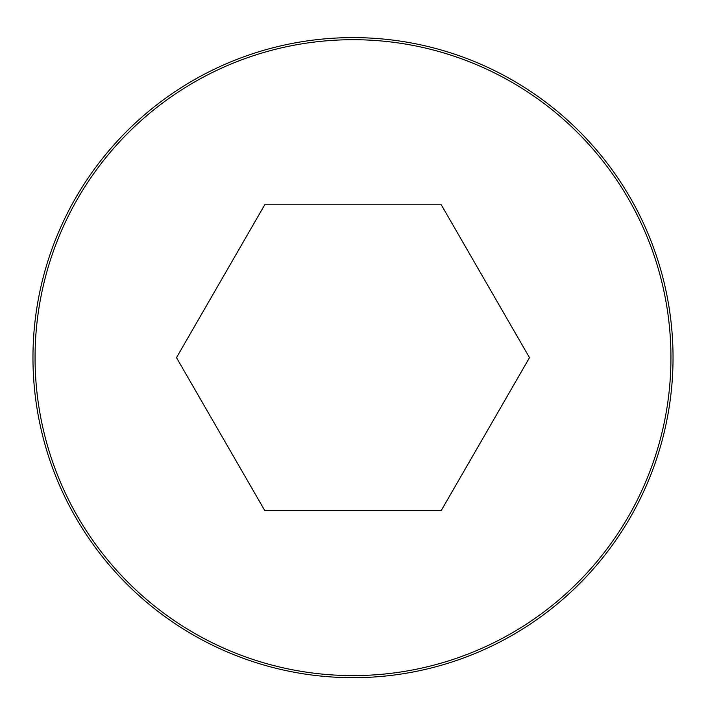 <?xml version="1.0" encoding="UTF-8"?>
<svg xmlns="http://www.w3.org/2000/svg" width="706" height="706" viewBox="0 0 706 706"><rect width="100%" height="100%" fill="white"/><g stroke="black" fill="none" stroke-linecap="round" stroke-linejoin="round"><path stroke-width="1.06" d="M353 37.612A320.03 320.03 0 0 0 75.842 517.666A320.03 320.03 0 0 0 630.158 517.666A320.03 320.03 0 0 0 353 37.612A320.03 320.03 0 0 0 75.842 517.666A320.03 320.03 0 0 0 630.158 517.666A320.03 320.03 0 0 0 353 37.612M529.509 357.651L441.259 204.784L264.741 204.784L176.491 357.651L264.741 510.509L441.259 510.509L529.509 357.651M353 39.704A317.947 317.947 0 0 0 77.651 516.624A317.947 317.947 0 0 0 628.349 516.624A317.947 317.947 0 0 0 353 39.704"/></g></svg>
